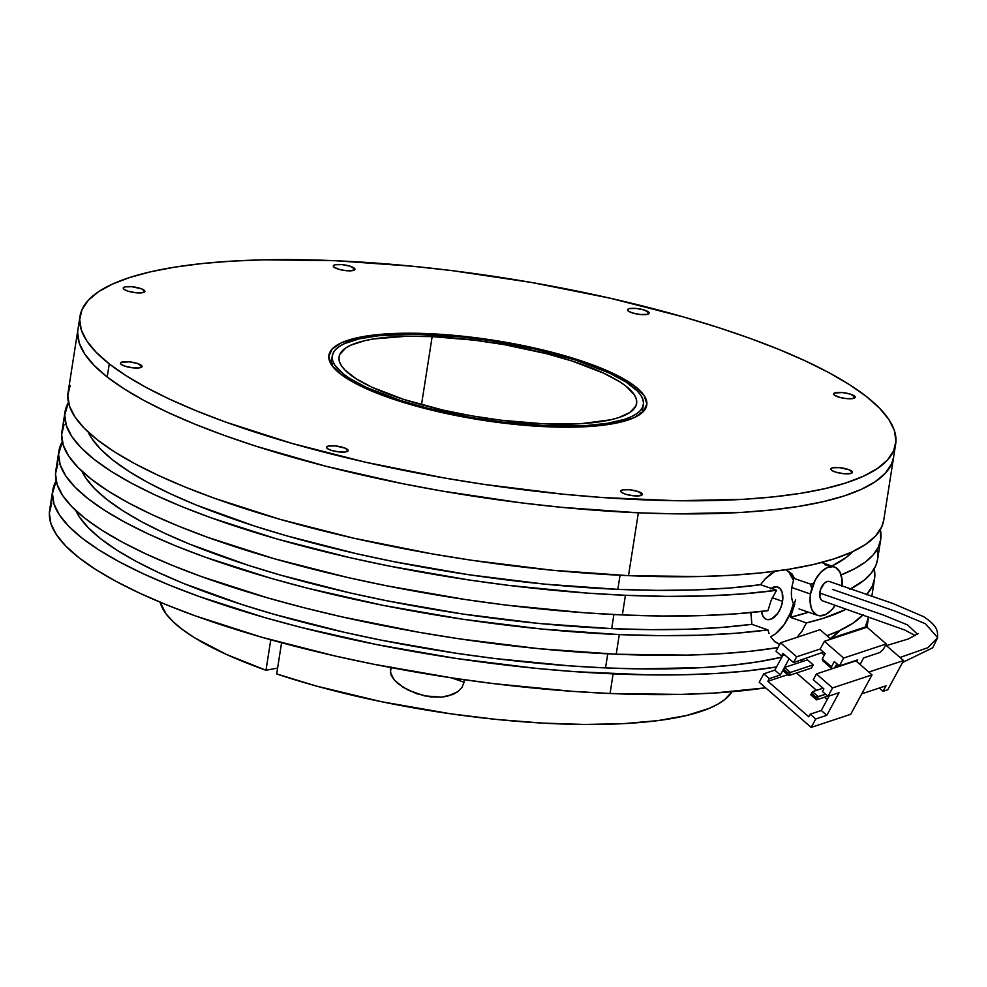 <?xml version="1.0" encoding="UTF-8"?>
<svg xmlns="http://www.w3.org/2000/svg" width="987" height="987" viewBox="0 0 987 987"><rect width="100%" height="100%" fill="white"/><g stroke="black" fill="none" stroke-linecap="round" stroke-linejoin="round"><path stroke-width="1.48" d="M347.35 449.369A10.956 2.751 -171.1 0 1 348.127 450.64A10.956 2.751 -171.1 0 1 339.158 451.947A10.956 2.751 -171.1 0 1 327.265 448.505L326.475 447.321L328.363 446.062L335.296 445.914L345.043 448.123L348.14 450.553L344.895 452.034L339.318 451.96L331.2 450.343L327.265 448.505A10.956 2.751 -171.1 0 1 326.487 447.247A10.956 2.751 -171.1 0 1 335.457 445.927A10.956 2.751 -171.1 0 1 347.35 449.369L347.005 451.602L347.35 449.369M141.289 365.276A10.956 2.751 -171.1 0 1 142.066 366.535A10.956 2.751 -171.1 0 1 133.097 367.855A10.956 2.751 -171.1 0 1 121.191 364.413L120.414 363.228L121.278 362.291L129.235 361.822L137.341 363.438L142.066 366.461L138.822 367.941L133.257 367.867L125.139 366.251L121.191 364.413A10.956 2.751 -171.1 0 1 120.414 363.154A10.956 2.751 -171.1 0 1 129.383 361.834A10.956 2.751 -171.1 0 1 141.289 365.276L140.931 367.497L141.289 365.276M144.102 290.178A10.956 2.751 -171.1 0 1 144.879 291.449A10.956 2.751 -171.1 0 1 135.91 292.757A10.956 2.751 -171.1 0 1 124.017 289.314L123.227 288.142L125.115 286.872L132.048 286.724L141.795 288.932L144.892 291.362L143.004 292.633L136.07 292.781L127.952 291.153L124.017 289.314A10.956 2.751 -171.1 0 1 123.239 288.056A10.956 2.751 -171.1 0 1 132.209 286.736A10.956 2.751 -171.1 0 1 144.102 290.178L143.757 292.411L144.102 290.178M354.16 268.082A10.956 2.751 -171.1 0 1 354.938 269.34A10.956 2.751 -171.1 0 1 345.968 270.66A10.956 2.751 -171.1 0 1 334.062 267.218L333.507 265.528L335.161 264.763L342.107 264.615L350.212 266.243L354.938 269.254L351.693 270.746L346.129 270.672L339.873 269.587L334.062 267.218A10.956 2.751 -171.1 0 1 333.285 265.947A10.956 2.751 -171.1 0 1 342.255 264.639A10.956 2.751 -171.1 0 1 354.16 268.082L353.802 270.302L354.16 268.082M648.397 311.917A10.956 2.751 -171.1 0 1 649.175 313.175A10.956 2.751 -171.1 0 1 640.205 314.483A10.956 2.751 -171.1 0 1 628.3 311.041L627.744 309.363L629.398 308.598L636.344 308.45L644.449 310.078L649.175 313.089L647.299 314.359L640.366 314.508L632.248 312.879L628.3 311.041A10.956 2.751 -171.1 0 1 627.535 309.782A10.956 2.751 -171.1 0 1 636.492 308.475A10.956 2.751 -171.1 0 1 648.397 311.917L648.052 314.137L648.397 311.917M854.458 396.009A10.956 2.751 -171.1 0 1 855.236 397.267A10.956 2.751 -171.1 0 1 846.266 398.588A10.956 2.751 -171.1 0 1 834.373 395.145L833.583 393.961L834.447 393.023L842.404 392.555L850.523 394.171L855.248 397.193L852.003 398.674L846.427 398.6L840.171 397.514L834.373 395.145A10.956 2.751 -171.1 0 1 833.596 393.875A10.956 2.751 -171.1 0 1 842.565 392.567A10.956 2.751 -171.1 0 1 854.458 396.009L854.113 398.23L854.458 396.009M851.645 471.095A10.956 2.751 -171.1 0 1 852.423 472.366A10.956 2.751 -171.1 0 1 843.453 473.674A10.956 2.751 -171.1 0 1 831.547 470.231L830.992 468.541L832.646 467.789L839.579 467.641L849.326 469.849L852.423 472.279L850.547 473.55L843.601 473.698L835.495 472.07L831.547 470.231A10.956 2.751 -171.1 0 1 830.77 468.973A10.956 2.751 -171.1 0 1 839.74 467.653A10.956 2.751 -171.1 0 1 851.645 471.095L851.287 473.328L851.645 471.095M641.587 493.204A10.956 2.751 -171.1 0 1 642.364 494.462A10.956 2.751 -171.1 0 1 633.395 495.782A10.956 2.751 -171.1 0 1 621.502 492.34L620.712 491.156L622.6 489.897L629.533 489.749L637.651 491.366L642.377 494.388L639.132 495.869L633.555 495.795L625.437 494.179L621.502 492.34A10.956 2.751 -171.1 0 1 620.724 491.082A10.956 2.751 -171.1 0 1 629.694 489.762A10.956 2.751 -171.1 0 1 641.587 493.204L641.242 495.437L641.587 493.204M70.151 385.436L67.807 395.355L69.386 405.854L74.889 416.847L84.24 428.21L97.38 439.844L114.159 451.639L134.417 463.471L157.969 475.24L184.581 486.813L213.994 498.102L280.098 519.359L353.716 538.186L432.035 553.855L472.02 560.32L551.721 570.178L628.509 575.655L638.355 512.808L561.566 507.33L521.889 502.926L441.88 491.008L402.326 483.605L325.981 466.271L255.781 446.136L223.839 435.255L194.427 423.966L167.802 412.381L144.262 400.623L123.992 388.779L107.213 376.997L94.086 365.363L84.722 353.988L79.231 343.007L77.652 332.508L79.231 343.007L84.722 353.988L94.086 365.363L107.213 376.997L123.992 388.779L144.262 400.623L167.802 412.381L194.427 423.966L223.839 435.255L255.781 446.136L325.981 466.271L402.326 483.605L441.88 491.008L521.889 502.926L561.566 507.33L638.355 512.808A412.8 103.561 -171.1 0 1 77.948 329.436A412.8 103.561 8.9 0 0 107.213 376.997L109.273 363.895A412.8 103.561 -171.1 0 1 79.996 316.346A412.8 103.561 -171.1 0 1 418.007 266.786A412.8 103.561 -171.1 0 1 866.389 396.515L849.61 384.733L829.351 372.889L805.799 361.131L779.187 349.546L749.762 338.257L717.82 327.376L683.67 317.012L610.04 298.185L531.722 282.504L451.713 270.586L412.035 266.194L335.259 260.704L264.331 259.828L231.933 261.123L202.002 263.566L174.822 267.132L150.653 271.783L129.729 277.483L112.259 284.182L98.404 291.794L88.299 300.258L82.044 309.486L79.7 319.406L81.279 329.917L86.782 340.897L96.134 352.26L109.273 363.895L126.04 375.689L146.31 387.521L169.863 399.291L196.475 410.876L225.887 422.152L291.992 443.41L365.609 462.237L443.928 477.905L483.914 484.37L563.614 494.228L602.563 497.534L676.774 500.73L743.717 499.299L773.66 496.856L800.839 493.29L825.009 488.627L845.921 482.927L863.391 476.24L877.246 468.628L887.35 460.164L893.605 450.923L895.962 441.004L894.382 430.505L888.88 419.524L879.516 408.162L866.389 396.515A412.8 103.561 -171.1 0 1 895.665 444.076A412.8 103.561 -171.1 0 1 557.655 493.636A412.8 103.561 -171.1 0 1 109.273 363.895L107.213 376.997A412.8 103.561 8.9 0 0 555.607 506.726A412.8 103.561 8.9 0 0 893.617 457.166A412.8 103.561 -171.1 0 1 638.355 512.808L674.726 513.832L741.669 512.389L771.6 509.946L798.791 506.38L822.948 501.729L843.873 496.029L861.343 489.342L875.198 481.718L885.302 473.254L891.557 464.026L893.63 457.067L891.557 464.026L885.302 473.254L875.198 481.718L861.343 489.342L843.873 496.029L822.948 501.729L798.791 506.38L771.6 509.946L741.669 512.389L674.726 513.832L638.355 512.808L628.509 575.655A412.8 103.561 8.9 0 0 883.772 520.026L895.665 444.076M635.357 386.571A160.881 40.356 -171.1 0 1 646.769 405.102A160.881 40.356 -171.1 0 1 515.041 424.41A160.881 40.356 -171.1 0 1 340.293 373.851L331.533 364.894L328.77 356.517L332.125 349.053L341.465 342.785L356.43 337.961L376.442 334.753L400.734 333.298L428.37 333.643L458.289 335.777L489.355 339.614L520.359 345.018L550.104 351.779L577.457 359.626L601.379 368.262L620.922 377.355L635.357 386.571L644.129 395.528L646.88 403.905L643.536 411.369L634.197 417.637L619.231 422.461L599.22 425.668L574.928 427.124L547.291 426.779L517.361 424.644L486.307 420.807L455.303 415.404L425.557 408.643L398.193 400.796L374.283 392.16L354.728 383.055L340.293 373.851A160.881 40.356 -171.1 0 1 328.893 355.32A160.881 40.356 -171.1 0 1 460.621 335.999A160.881 40.356 -171.1 0 1 635.357 386.571L635.011 388.767L635.357 386.571M643.586 411.308A160.881 40.356 8.9 0 0 642.623 409.482M330.077 362.143L331.496 360.761A160.881 40.356 8.9 0 0 330.016 362.204M831.794 566.094A392.271 98.404 8.9 0 0 852.583 551.684L846.167 557.495L831.794 566.094M811.733 588.61L810.5 584.119L813.609 583.379A412.8 103.561 -171.1 0 1 810.5 584.119L794.473 578.542L792.092 574.027L786.108 569.684L792.092 574.027L794.473 578.542L810.5 584.119L811.622 588.067M770.119 574.335L775.227 571.128L765.122 578.937L770.119 574.335M760.545 584.699L765.122 578.937L760.545 584.699L776.584 590.263L760.545 584.699A392.271 98.404 8.9 0 1 617.837 589.35L657.527 590.374L694.86 589.93L729.344 588.03L760.545 584.699M620.046 575.261L617.837 589.35L620.046 575.261M880.355 529.55A412.8 103.561 -171.1 0 1 880.7 539.667A412.8 103.561 -171.1 0 1 841.109 574.915L855.198 568.463L865.365 562.022L873.026 555.039L878.146 547.551L880.7 539.605L880.355 529.55M877.628 559.259L875.814 565.588L871.262 573.114L864.205 580.159L849.893 589.276A412.8 103.561 8.9 0 0 877.616 559.308L880.7 539.667M625.437 595.297A412.8 103.561 -171.1 0 1 65.019 411.937A412.8 103.561 -171.1 0 1 68.448 402.412L64.735 414.996L66.314 425.496L71.804 436.488L81.168 447.851L94.296 459.486L111.075 471.28L131.345 483.112L154.885 494.882L181.497 506.454L210.922 517.743L277.014 539.001L350.644 557.828L389.396 566.094L468.948 579.961L508.971 585.414L587.586 593.125L625.437 595.297L622.353 614.938L625.437 595.297A412.8 103.561 -171.1 0 0 776.584 590.263L743.581 593.841L707.074 595.889L667.52 596.382L625.437 595.297M65.019 411.937L61.947 431.578A412.8 103.561 8.9 0 0 622.353 614.938L662.622 615.999L700.597 615.641L735.833 613.852L767.911 610.657L771.279 599.997L776.584 590.263L771.279 599.997L767.911 610.657A412.8 103.561 8.9 0 1 622.353 614.938L584.514 612.767L505.899 605.056L465.876 599.602L386.324 585.735L347.572 577.469L273.942 558.642L207.85 537.384L178.425 526.096L151.813 514.523L128.261 502.753L108.002 490.921L91.223 479.127L78.096 467.493L68.732 456.13L63.23 445.137L61.65 434.638L64.007 424.718M771.143 588.375A17.112 9.685 -70.8 0 1 777.744 587.055A17.112 9.685 -70.8 0 1 782.555 601.33L772.278 597.764L782.555 601.33L780.779 607.745L777.694 613.458L771.649 618.911L767.578 619.651L765.764 619.071L762.939 616.135L761.508 611.237M794.745 604.155L790.402 617.331A392.271 98.404 8.9 0 0 808.501 612.199M750.885 612.137L751.872 624.327A392.271 98.404 8.9 0 1 611.693 628.633L538.729 623.426L462.989 614.062L387.397 600.886L350.57 593.027L280.616 575.137L248.156 565.28L189.849 544.219L164.558 533.214L142.177 522.037L122.931 510.785L106.978 499.582L94.505 488.528L85.61 477.72L81.958 471.255A392.271 98.404 8.9 0 0 611.693 628.633L613.902 614.543L611.693 628.633L650.556 629.657L687.162 629.262L721.078 627.485L751.872 624.327L767.911 629.891A412.8 103.561 -171.1 0 1 619.281 634.579L616.209 654.221A412.8 103.561 8.9 0 0 777.953 647.583L749.454 651.371L719.523 653.813L687.125 655.109L616.209 654.221L619.281 634.579A412.8 103.561 -171.1 0 1 58.875 451.219A412.8 103.561 -171.1 0 1 62.292 441.695L58.578 454.279L60.158 464.778L65.66 475.771L75.012 487.134L88.151 498.768L104.93 510.563L125.189 522.394L148.741 534.164L175.353 545.737L204.765 557.026L270.87 578.283L306.908 588.042L383.252 605.376L462.792 619.244L542.492 629.101L619.281 634.579L660.537 635.653L699.376 635.221L735.315 633.296L767.911 629.891L751.872 624.327L750.86 612.569M785.615 569.635L788.934 572.139L793.536 580.615A36.285 20.542 109.2 0 0 785.788 569.733M874.198 568.833A412.8 103.561 -171.1 0 1 874.544 578.95A412.8 103.561 -171.1 0 1 866.475 594.779L872.348 586.105L874.655 578.148L874.198 568.833M802.11 630.952L806.441 622.908L790.402 617.331L806.441 622.908L823.318 618.281L845.674 609.497A412.8 103.561 -171.1 0 1 806.441 622.908L802.11 630.952L796.941 637.516M863.156 614.679L853.052 623.142L839.197 630.755L826.921 635.69A412.8 103.561 8.9 0 0 862.737 615.123M769.07 633.518L767.911 629.891L769.07 633.518M778.718 643.919L774.635 641.587L770.588 636.689M605.537 667.915A392.271 98.404 8.9 0 0 781.84 657.194L757.991 661.821L732.169 665.201L703.719 667.533L640.094 668.89L605.537 667.915L607.745 653.826L605.537 667.915L569.585 665.855L494.869 658.526L456.845 653.345L381.253 640.168L344.426 632.309L274.46 614.42L242 604.562L183.693 583.502L158.401 572.497L136.021 561.319L116.774 550.067L100.834 538.865L88.349 527.811L79.454 517.003L75.802 510.538A392.271 98.404 8.9 0 0 605.537 667.915M830.277 638.601A392.271 98.404 8.9 0 0 840.282 630.249L830.277 638.601L865.056 627.103L830.277 638.614M429.629 334.63A157.451 39.505 -171.1 0 1 643.388 404.571A157.451 39.505 -171.1 0 1 546.021 425.792L545.873 426.717L546.021 425.792L501.606 422.017L471.083 417.476L426.877 408.038L400.105 400.364L366.547 387.484L349.83 378.49L343.439 373.987L334.852 365.215L332.755 361.02L332.163 357.023L333.051 353.235L335.444 349.719L339.294 346.486L344.574 343.575L359.219 338.849L378.811 335.716L415.761 334.235L458.918 336.715L489.318 340.478L534.448 348.917L575.557 360.058L609.115 372.926L625.82 381.932L637.232 390.864L640.797 395.207L642.895 399.39L643.499 403.399L642.599 407.187L640.218 410.703L636.368 413.935L631.075 416.835L624.413 419.389L607.215 423.337L585.427 425.631L546.021 425.792A157.451 39.505 -171.1 0 1 332.274 355.851A157.451 39.505 -171.1 0 1 429.629 334.63M868.548 617.011A412.8 103.561 -171.1 0 1 868.387 618.232A412.8 103.561 -171.1 0 1 865.254 627.263L868.548 617.011M776.559 666.953A412.8 103.561 -171.1 0 1 613.124 673.862L610.052 693.503A412.8 103.561 8.9 0 0 765.653 687.828L713.379 693.096L680.981 694.392L610.052 693.503L613.124 673.862A412.8 103.561 -171.1 0 1 52.718 490.502A412.8 103.561 -171.1 0 1 56.148 480.977L52.422 493.562L54.014 504.061L59.504 515.054L68.868 526.416L81.995 538.051L98.774 549.845L119.032 561.677L142.584 573.447L169.196 585.02L198.621 596.308L264.713 617.566L300.764 627.325L377.096 644.659L456.648 658.526L536.348 668.384L575.285 671.691L649.495 674.886L684.053 674.75L716.451 673.455L746.382 671.012L776.559 666.953M432.158 336.616L421.498 404.707L432.158 336.616A150.604 37.777 -171.1 0 1 636.627 403.51A150.604 37.777 -171.1 0 1 543.492 423.805A150.604 37.777 -171.1 0 1 339.034 356.912A150.604 37.777 -171.1 0 1 432.158 336.616L406.286 336.283L373.629 338.948L364.808 340.651L350.804 345.166L345.746 347.955L339.787 354.407L338.923 358.022L339.503 361.859L341.502 365.869L344.919 370.014L355.838 378.564L371.815 387.175L403.917 399.488L443.237 410.136L471.811 415.86L501.001 420.203L543.492 423.805L581.183 423.657L610.842 419.771L618.479 417.686L629.903 412.467L635.875 406.015L636.726 402.388L636.159 398.563L634.147 394.553L625.943 386.164L619.824 381.858L603.834 373.246L571.744 360.934L546.132 353.593L503.839 344.562L474.648 340.219L432.158 336.616M51.694 503.284L49.35 513.203L50.929 523.702L56.432 534.695L65.784 546.058L78.923 557.692L95.702 569.487L115.96 581.318L139.512 593.088L166.124 604.661L195.537 615.95L261.641 637.207L335.259 656.034L374.024 664.3L453.576 678.168L493.599 683.621L572.213 691.332L610.052 693.503A412.8 103.561 8.9 0 1 49.646 510.143L52.718 490.502M641.143 413.541L640.847 412.492M333.384 362.809L331.657 365.079M57.851 464.001L55.506 473.92L57.086 484.42L62.576 495.412L71.94 506.775L85.067 518.409L101.846 530.204L122.117 542.036L145.657 553.806L172.281 565.378L201.693 576.667L267.798 597.925L303.836 607.684L341.416 616.752L419.734 632.42L459.72 638.885L539.42 648.743L616.209 654.221A412.8 103.561 8.9 0 1 55.803 470.861L58.875 451.219M795.596 599.689L790.402 617.331L808.513 612.199M779.693 644.215L774.536 641.501M770.6 636.714A36.285 20.542 109.2 0 0 793.412 603.464L790.476 612.804L783.925 624.919L775.572 633.753L771.118 636.479M770.502 588.82L776.683 586.796L780.051 588.56L782.222 592.558L782.555 601.33A17.112 9.685 -70.8 0 1 766.517 619.392A17.112 9.685 -70.8 0 1 761.532 611.434M877.825 557.618L877.283 549.253M88.114 431.973L91.766 438.438L100.649 449.245L113.135 460.3L129.075 471.502L148.334 482.754L170.714 493.932L195.994 504.937L254.301 525.997L286.761 535.855L356.726 553.744L393.554 561.603L469.146 574.779L544.873 584.144L617.837 589.35A392.271 98.404 8.9 0 1 88.114 431.973M79.996 316.346L68.103 392.295A412.8 103.561 8.9 0 0 628.509 575.655L699.425 576.544L731.823 575.248L761.767 572.805L788.946 569.24L813.115 564.576L834.027 558.876L851.497 552.189L865.352 544.577L875.457 536.114L881.712 526.873L883.784 519.915M77.652 332.508L77.961 329.337M464.211 679.71L464.075 682.214L451.367 677.835L464.075 682.214L461.978 687.458L457.993 691.579L452.984 694.441L441.769 697.118L424.472 695.884L408.285 690.209L398.538 684.053L394.381 680.117L391.21 675.318L390.334 669.741L391.222 667.089L390.358 672.566L394.381 680.117L403.251 687.396L416.502 693.651M281.579 642.747L276.693 673.948A290.943 72.989 8.9 0 0 731.947 691.739L724.927 699.425L717.956 704.101L709.209 708.345L686.656 715.476L657.848 720.621L623.537 723.644L584.612 724.458L542.11 723.064L497.127 719.486L450.849 713.823L381.624 701.745L316.235 686.014L276.693 673.948L281.579 642.747M464.186 679.401L464.075 682.214L461.978 687.458L457.993 691.579L447.469 696.217L441.769 697.118L430.184 696.859L416.761 693.738M265.984 670.247L270.759 639.786L265.984 670.247L277.618 668.088L265.984 670.247L226.43 654.443L195.105 638.083L182.903 629.879L173.181 621.773L166.013 613.828L160.165 602.206A290.943 72.989 8.9 0 0 265.984 670.247M830.758 566.254L824.774 564.7M793.536 580.627A25.6 14.497 109.2 0 0 791.858 587.561L810.512 594.038A25.6 14.497 -70.8 0 1 834.508 567.031A25.6 14.497 -70.8 0 1 841.96 586.475L841.985 579.233L839.851 571.905L835.619 567.513L832.905 566.649L826.822 567.747L820.629 572.423L815.262 579.961L810.512 594.038L791.858 587.561A25.6 14.497 109.2 0 0 793.412 603.464M834.965 605.734A25.6 14.497 -70.8 0 1 817.705 615.394A25.6 14.497 -70.8 0 1 810.512 594.038L810.056 598.764L811.006 607.165L812.363 610.521L816.594 614.913L819.309 615.777L825.391 614.667L831.585 609.991L834.965 605.734M829.425 581.491L826.921 581.59L824.318 583.268L820.456 589.757L819.913 597.098L821.135 599.775L822.998 600.984A10.265 5.811 -70.8 0 1 819.753 593.027A10.265 5.811 -70.8 0 1 829.253 581.442M829.722 581.614L893.087 603.575L923.746 616.702C938.316 626.622 937.453 630.903 937.65 637.614L927.99 647.645L900.045 657.478L927.99 647.645L937.65 637.614L925.448 623.784L896.11 611.508L832.46 589.387M917.478 634.185L907.509 624.882L882.773 614.827L819.753 593.027L882.773 614.827L907.509 624.882L917.478 634.185M811.203 727.394L759.213 682.239L763.765 673.825L774.82 670.161L782.679 655.627L774.82 670.161L780.359 674.972L789.131 658.748L780.359 674.972L769.305 678.637L767.874 681.264L808.797 716.796L810.228 714.169L815.755 718.98L811.203 727.394L759.213 682.239L763.765 673.825L769.305 678.637L763.765 673.825L774.82 670.161L780.359 674.972L769.305 678.637L767.874 681.264L787.601 674.726L767.874 681.264L808.797 716.796L810.228 714.169L821.283 710.504L826.822 715.316L815.755 718.98L811.203 727.394L850.695 714.317L811.203 727.394M780.544 642.784L820.037 629.706L830.906 639.157L820.037 629.706L780.544 642.784L796.682 656.787L820.209 649.002L796.682 656.787L793.548 662.573L796.682 656.787L780.544 642.784L775.992 651.198L781.531 656.01L784.751 654.949L781.531 656.01L775.992 651.198L780.544 642.784M872.027 674.861L832.547 687.939L827.994 696.353L839.049 692.701L826.822 715.316L815.755 718.98L810.228 714.169L821.283 710.504L826.822 715.316L839.049 692.701L827.994 696.353L822.455 691.554L827.994 696.353L832.547 687.939L872.027 674.861L850.695 714.317L872.027 674.861L855.902 660.858L872.027 674.861M796.534 672.998L816.52 690.345L796.534 672.998M824.453 697.241L827.18 699.61L824.453 697.241M855.902 660.858L816.422 673.936L832.547 687.939L816.422 673.936L813.288 679.722L816.422 673.936L855.902 660.858M829.142 695.983L821.283 710.504L829.142 695.983M861.774 693.824L886.03 685.792L861.774 693.824M824.293 655.158L821.542 652.765L823.442 652.136L793.548 662.573L782.962 653.382L781.531 656.01L782.962 653.382L793.548 662.573L821.542 652.765L824.293 655.158M865.056 627.103L865.685 627.646L865.056 627.103M885.672 645.004L903.574 660.55L868.794 672.061L903.574 660.55L887.782 689.74L883.044 691.307L886.03 685.792L883.044 691.307L879.269 688.025L883.044 691.307L887.782 689.74L903.574 660.55L885.672 645.004M837.766 666.867L835.989 665.312L837.901 664.683L835.989 665.312L837.766 666.867M859.171 663.696L860.787 663.165L863.625 657.91L880.009 652.481L863.625 657.91L860.787 663.165L859.171 663.696M802.221 659.711L800.988 661.993L802.221 659.711M823.886 688.914L822.455 691.554L823.886 688.914L813.288 679.722L823.886 688.914M834.583 667.915L835.989 665.312L834.583 667.915M813.226 664.868L807.452 659.859L813.226 664.868L790.328 672.455L784.554 667.434L807.452 659.859L784.554 667.434L790.328 672.455L788.008 672.937L784.159 669.593L784.554 667.434L782.839 670.592L784.554 667.434L784.159 669.593L782.839 670.592L788.625 675.614L790.328 672.455L813.226 664.868L811.524 668.026L813.226 664.868M857.703 659.871L856.765 661.611L857.703 659.871L839.345 665.941L857.703 659.871M810.771 694.848L816.545 699.857L827.76 696.143L816.545 699.857L810.771 694.848L816.545 699.857L818.248 696.699L825.601 694.268L815.928 697.18L812.079 693.836L811.511 694.885L815.361 698.228L815.928 697.18L815.361 698.228L816.545 699.857L818.248 696.699L812.474 691.69L810.771 694.848L811.696 694.54L810.771 694.848M822.85 660.846L831.979 668.779L822.85 660.846L822.294 658.872L831.449 666.817L831.992 668.779L831.449 666.817L834.299 661.561L839.345 665.941L843.614 658.058L886.252 643.931L883.414 649.199L880.009 652.481L883.414 649.199L886.252 643.931L866.993 627.214L824.355 641.328L820.086 649.224L825.144 653.604L822.294 658.872L822.85 660.846M811.524 668.026L788.625 675.614L783.579 670.642L784.159 669.593L788.008 672.937L787.441 673.985L788.008 672.937L790.328 672.455L788.625 675.614L811.524 668.026M823.047 688.186L812.474 691.69L823.047 688.186M831.449 666.817L822.294 658.872L825.144 653.604L820.086 649.224L824.355 641.328L843.614 658.058L839.345 665.941L834.299 661.561L831.449 666.817M843.614 658.058L886.252 643.931L866.993 627.214L824.355 641.328L843.614 658.058M783.579 670.642L788.625 675.614L783.579 670.642M815.928 697.18L818.248 696.699L812.474 691.69L812.079 693.836L815.928 697.18M874.544 578.95L871.792 596.506M643.376 404.608L642.105 412.751M868.375 618.331L866.981 627.214M332.261 355.888L330.99 364.03M821.517 562.516L834.508 567.031M799.051 608.917L817.705 615.394M886.388 645.621L908.262 638.984L918.058 633.629M937.65 637.614L932.69 647.805L902.525 662.499M822.516 600.824L904.746 630.014L915.356 635.628"/></g></svg>
